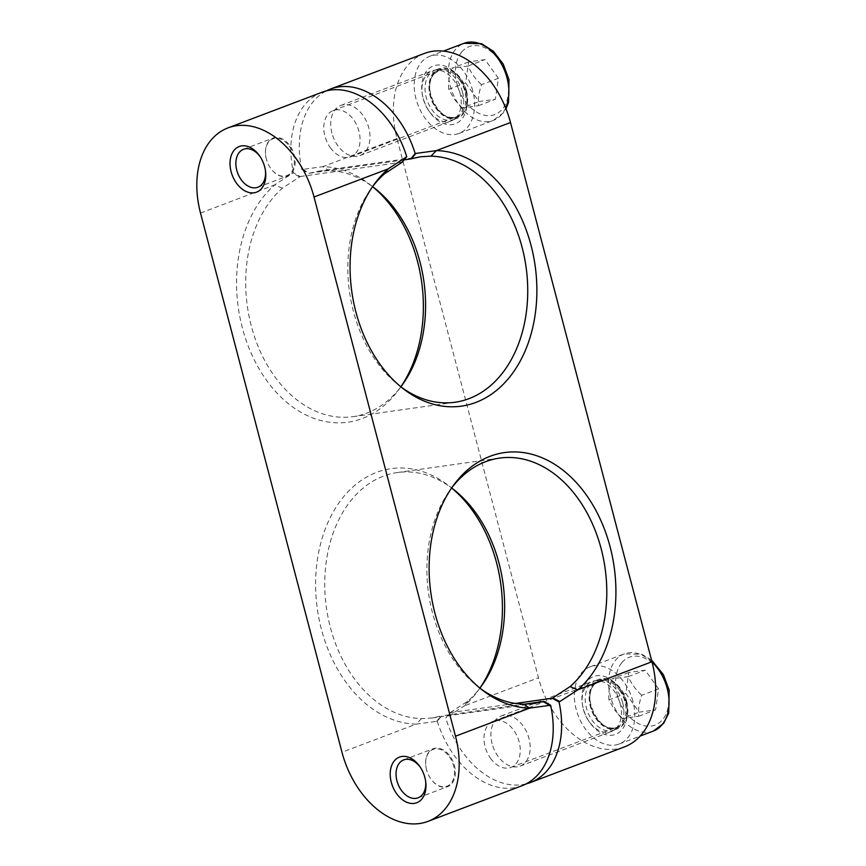 <?xml version="1.0" encoding="UTF-8"?>
<svg xmlns="http://www.w3.org/2000/svg" width="866" height="866" viewBox="0 0 866 866"><rect width="100%" height="100%" fill="white"/><g stroke="black" fill="none" stroke-linecap="round" stroke-linejoin="round"><path stroke-width="0.65" stroke-dasharray="4.33 3.25" d="M330.314 147.664A24.746 16.974 -110.8 0 0 350.708 156.833A24.746 16.974 -110.8 0 0 357.81 127.67A24.746 16.974 -110.8 0 0 333.161 110.545A24.746 16.974 -110.8 0 0 330.314 147.664M466.482 90.8A26.402 18.099 -110.8 0 0 438.965 68.674A26.402 18.099 -110.8 0 0 431.387 99.774A26.402 18.099 -110.8 0 0 457.681 118.047A26.402 18.099 -110.8 0 0 466.482 90.8M289.157 146.083A19.691 13.499 69.2 0 1 290.846 172.789A19.691 13.499 69.2 0 1 270.344 167.874A19.691 13.499 69.2 0 1 265.667 155.555A19.691 13.499 69.2 0 1 272.747 138.863A19.691 13.499 69.2 0 1 289.157 146.083M266.36 159.019A20.286 13.91 69.2 0 1 265.646 155.35A20.286 13.91 69.2 0 1 273.115 138.084A20.286 13.91 69.2 0 1 289.839 145.596A20.286 13.91 69.2 0 1 287.501 176.014A20.286 13.91 69.2 0 1 270.463 168.036A20.286 13.91 69.2 0 1 266.36 159.019M498.383 78.276L484.992 59.613L468.614 61.93L465.616 82.909L479.017 101.571L495.395 99.254L498.383 78.276L481.55 84.662C478.855 92.294 477.859 99.287 478.552 105.641L462.173 107.958L479.017 101.571M478.552 105.641L495.395 99.254M468.614 61.93L451.771 68.306L468.149 66C470.931 72.852 475.391 79.077 481.55 84.662M468.149 66L484.992 59.613M462.173 107.958L454.217 99.103L448.783 89.295L465.616 82.909M448.783 89.295C448.09 82.941 449.086 75.948 451.771 68.306M490.502 758.259A24.746 16.974 -110.8 0 0 510.897 767.417A24.746 16.974 -110.8 0 0 517.998 738.265A24.746 16.974 -110.8 0 0 493.349 721.14A24.746 16.974 -110.8 0 0 490.502 758.259M626.67 701.384A26.402 18.099 -110.8 0 0 599.153 679.269A26.402 18.099 -110.8 0 0 591.575 710.369A26.402 18.099 -110.8 0 0 617.859 728.631A26.402 18.099 -110.8 0 0 626.67 701.384M449.335 756.678A19.691 13.499 69.2 0 1 451.024 783.384A19.691 13.499 69.2 0 1 430.532 778.469A19.691 13.499 69.2 0 1 425.856 766.139A19.691 13.499 69.2 0 1 432.935 749.458A19.691 13.499 69.2 0 1 449.335 756.678M426.537 769.614A20.286 13.91 69.2 0 1 425.834 765.945A20.286 13.91 69.2 0 1 433.303 748.679A20.286 13.91 69.2 0 1 450.017 756.191A20.286 13.91 69.2 0 1 447.679 786.609A20.286 13.91 69.2 0 1 430.64 778.631A20.286 13.91 69.2 0 1 426.537 769.614M658.571 688.871L645.181 670.197L628.792 672.514L625.804 693.493L639.195 712.166L655.584 709.849L658.571 688.871L641.728 695.257C639.043 702.889 638.047 709.882 638.74 716.236L622.362 718.553L639.195 712.166M638.74 716.236L655.584 709.849M628.792 672.514L611.959 678.901L628.337 676.584C631.119 683.447 635.579 689.672 641.728 695.257M628.337 676.584L645.181 670.197M622.362 718.553L614.405 709.687L608.96 699.88L625.804 693.493M608.96 699.88C608.268 693.525 609.274 686.532 611.959 678.901M625.858 702.434A30.938 21.217 69.2 0 1 617.35 733.534A30.938 21.217 69.2 0 1 589.551 722.212A30.938 21.217 69.2 0 1 582.212 702.846A30.938 21.217 69.2 0 1 598.807 675.556A30.938 21.217 69.2 0 1 625.858 702.434M622.741 702.878A26.402 18.099 69.2 0 1 613.929 730.125A26.402 18.099 69.2 0 1 587.646 711.863A26.402 18.099 69.2 0 1 595.223 680.763A26.402 18.099 69.2 0 1 622.741 702.878M632.949 701.438A41.243 28.286 -110.8 0 0 589.952 666.874A41.243 28.286 -110.8 0 0 578.131 715.468A41.243 28.286 -110.8 0 0 619.201 744.013A41.243 28.286 -110.8 0 0 632.949 701.438M465.67 91.839A30.938 21.217 69.2 0 1 457.161 122.95A30.938 21.217 69.2 0 1 429.363 111.617A30.938 21.217 69.2 0 1 422.023 92.261A30.938 21.217 69.2 0 1 438.618 64.961A30.938 21.217 69.2 0 1 465.67 91.839M462.552 92.283A26.402 18.099 69.2 0 1 453.752 119.53A26.402 18.099 69.2 0 1 427.458 101.268A26.402 18.099 69.2 0 1 435.035 70.168A26.402 18.099 69.2 0 1 462.552 92.283M472.771 90.843A41.243 28.286 -110.8 0 0 429.774 56.279A41.243 28.286 -110.8 0 0 417.942 104.873A41.243 28.286 -110.8 0 0 459.012 133.418A41.243 28.286 -110.8 0 0 472.771 90.843M260.179 156.724A20.286 13.91 69.2 0 1 260.569 157.276A20.286 13.91 69.2 0 1 265.375 169.963A20.286 13.91 69.2 0 1 265.451 170.634M420.356 767.319A20.286 13.91 69.2 0 1 420.746 767.871A20.286 13.91 69.2 0 1 425.563 780.558A20.286 13.91 69.2 0 1 425.639 781.229M583.327 709.113A26.814 18.392 -110.8 0 0 588.75 721.032A26.814 18.392 -110.8 0 0 611.277 731.575A26.814 18.392 -110.8 0 0 620.218 703.896A26.814 18.392 -110.8 0 0 592.268 681.434A26.814 18.392 -110.8 0 0 582.385 704.264A26.814 18.392 -110.8 0 0 583.327 709.113M424.513 53.4A82.497 56.571 -110.8 0 0 396.996 138.549L538.457 677.775A82.497 56.571 -110.8 0 0 624.451 746.893M492.105 743.688A26.814 18.392 69.2 0 1 501.046 716.02A26.814 18.392 69.2 0 1 528.985 738.482A26.814 18.392 69.2 0 1 520.044 766.161A26.814 18.392 69.2 0 1 492.105 743.688M423.138 98.518A26.814 18.392 -110.8 0 0 428.562 110.447A26.814 18.392 -110.8 0 0 451.089 120.98A26.814 18.392 -110.8 0 0 460.03 93.312A26.814 18.392 -110.8 0 0 432.08 70.85A26.814 18.392 -110.8 0 0 422.197 93.669A26.814 18.392 -110.8 0 0 423.138 98.518M331.916 133.104A26.814 18.392 69.2 0 1 340.858 105.425A26.814 18.392 69.2 0 1 368.808 127.887A26.814 18.392 69.2 0 1 359.866 155.566A26.814 18.392 69.2 0 1 331.916 133.104M400.85 386.799A128.709 92.565 -98 0 1 399.172 389.18A128.709 92.565 -98 0 1 260.612 371.384A128.709 92.565 -98 0 1 274.652 184.923L293.433 172.745L300.21 176.534L282.381 188.193A123.946 89.144 82 0 0 253.273 332.869A123.946 89.144 82 0 0 352.971 416.665A123.946 89.144 82 0 0 400.861 386.81M396.996 138.549L322.856 166.651A128.709 92.565 -98 0 1 370.302 184.815A128.709 92.565 -98 0 1 372.575 186.645A123.946 89.144 82 0 0 328.799 170.591L318.298 171.208L308.632 173.341L301.844 169.552L322.856 166.651L328.799 170.591M322.055 92.229A82.497 56.571 -110.8 0 0 293.433 172.745M300.21 176.534L402.365 162.104M421.525 718.607L416.113 724.149A128.709 92.565 -98 0 1 317.205 560.919A128.709 92.565 -98 0 1 449.357 486.151A128.709 92.565 -98 0 1 451.63 487.98A123.946 89.144 82 0 0 397.353 472.544A123.946 89.144 82 0 0 325.551 600.484A123.946 89.144 82 0 0 421.525 718.607L432.026 718.001L441.692 715.857L437.319 721.226L416.113 724.149L341.973 752.262M479.905 688.124A128.709 92.565 -98 0 1 478.227 690.516A128.709 92.565 -98 0 1 464.317 705.877L445.741 718.033L450.114 712.664L467.954 701.016A123.946 89.144 82 0 0 479.916 688.134M301.844 169.552A82.497 56.571 69.2 0 1 326.363 90.887M526.117 783.892A82.497 56.571 69.2 0 1 445.741 718.033M450.114 712.664L515.324 703.452M437.319 721.226A82.497 56.571 -110.8 0 0 522.003 785.733M480.078 688.275A123.946 89.144 -98 0 1 477.989 686.684A123.946 89.144 -98 0 1 450.19 489.885A123.946 89.144 -98 0 1 451.76 487.785M401.023 386.94A123.946 89.144 -98 0 1 398.945 385.359A123.946 89.144 -98 0 1 371.146 188.561A123.946 89.144 -98 0 1 372.705 186.461M524.298 704.188L441.692 715.857M404.205 159.842L308.632 173.341M459.381 79.596A24.746 16.974 69.2 0 1 456.534 116.715A24.746 16.974 69.2 0 1 436.139 107.546A24.746 16.974 69.2 0 1 433.844 74.173A24.746 16.974 69.2 0 1 438.986 70.427A24.746 16.974 69.2 0 1 459.381 79.596M460.333 78.914A25.569 17.537 -110.8 0 0 433.942 73.318A25.569 17.537 -110.8 0 0 436.312 107.806A25.569 17.537 -110.8 0 0 462.704 113.403A25.569 17.537 -110.8 0 0 460.333 78.914M505.668 107.969A41.243 28.286 69.2 0 1 493.252 120.439A41.243 28.286 69.2 0 1 455.321 98.821A41.243 28.286 69.2 0 1 455.44 49.535A41.243 28.286 69.2 0 1 464.014 43.3M461.589 52.144A36.296 24.898 -110.8 0 0 464.955 101.095A36.296 24.898 -110.8 0 0 502.421 109.04A36.296 24.898 -110.8 0 0 499.054 60.09A36.296 24.898 -110.8 0 0 461.589 52.144M619.569 690.191A24.746 16.974 69.2 0 1 616.722 727.31A24.746 16.974 69.2 0 1 596.317 718.141A24.746 16.974 69.2 0 1 594.022 684.768A24.746 16.974 69.2 0 1 599.175 681.022A24.746 16.974 69.2 0 1 619.569 690.191M620.521 689.509A25.569 17.537 -110.8 0 0 594.119 683.902A25.569 17.537 -110.8 0 0 596.49 718.39A25.569 17.537 -110.8 0 0 622.892 723.998A25.569 17.537 -110.8 0 0 620.521 689.509M653.44 731.034A41.243 28.286 69.2 0 1 615.51 709.406A41.243 28.286 69.2 0 1 615.629 660.13A41.243 28.286 69.2 0 1 624.202 653.895A41.243 28.286 69.2 0 1 652.055 662.079M621.777 662.728A36.296 24.898 -110.8 0 0 625.144 711.679A36.296 24.898 -110.8 0 0 662.598 719.635A36.296 24.898 -110.8 0 0 659.243 670.685A36.296 24.898 -110.8 0 0 621.777 662.728M299.571 176.837L292.6 173.124M200.511 213.036L274.652 184.923L282.381 188.193M302.699 169.292L309.292 173.146M467.954 701.016L464.317 705.877L538.457 677.775M450.764 712.372L446.564 717.654M436.464 721.486L441.032 716.063M350.708 156.833L456.534 116.715C441.249 125.094 420.486 87.498 434.007 74.054L438.986 70.427L333.161 110.545M459.012 133.418L493.252 120.439L503.482 112.699L505.993 108.791M510.897 767.417L616.722 727.31C601.437 735.689 580.664 698.093 594.195 684.649L599.175 681.022L493.349 721.14M651.524 660.065L641.738 654.274L624.202 653.895L589.952 666.874M613.929 730.125L617.859 728.631M595.223 680.763L599.153 679.269M619.201 744.013L640.19 736.057M453.752 119.53L457.681 118.047M435.035 70.168L438.965 68.674M429.774 56.279L443.479 51.083M260.569 157.276L259.757 156.107M265.375 169.963L265.548 171.381M257.906 187.229L287.501 176.014M243.519 149.309L273.115 138.084M420.746 767.871L419.945 766.691M425.563 780.558L425.736 781.966M418.083 797.824L447.679 786.609M403.708 759.893L433.303 748.679M588.75 721.032L589.551 722.212M582.385 704.264L582.212 702.846M520.044 766.161L611.277 731.575M501.046 716.02L592.268 681.434M428.562 110.447L429.363 111.617M422.197 93.669L422.023 92.261M359.866 155.566L451.089 120.98M340.858 105.425L432.08 70.85M374.491 188.084L370.302 184.815M402.289 384.883L399.172 389.18M453.546 489.42L449.357 486.151M481.344 686.218L478.227 690.516M477.989 686.684L482.178 689.953M450.19 489.885L453.308 485.588M398.945 385.359L403.123 388.628M371.146 188.561L374.253 184.263M432.026 718.001L534.181 703.571M397.353 472.544L499.509 458.103M352.971 416.665L455.126 402.235M318.298 171.208L420.454 156.778"/><path stroke-width="1.3" d="M265.451 170.634A20.286 13.91 69.2 0 1 257.906 187.229A20.286 13.91 69.2 0 1 236.764 170.245A20.286 13.91 69.2 0 1 243.519 149.309A20.286 13.91 69.2 0 1 260.179 156.724M231.114 171.706A24.41 16.735 -110.8 0 0 252.461 192.912A24.41 16.735 -110.8 0 0 265.548 171.381A24.41 16.735 -110.8 0 0 259.757 156.107A24.41 16.735 -110.8 0 0 237.825 147.166A24.41 16.735 -110.8 0 0 231.114 171.706M515.324 703.452L552.27 698.234L559.057 702.034L577.828 689.845A128.709 92.565 82 0 0 591.879 503.395A128.709 92.565 82 0 0 453.308 485.588A128.709 92.565 82 0 0 482.178 689.953A128.709 92.565 82 0 0 529.624 708.117L455.484 736.219A82.497 56.571 69.2 0 1 427.966 821.379A82.497 56.571 69.2 0 1 341.973 752.262L200.511 213.036A82.497 56.571 69.2 0 1 228.029 127.876A82.497 56.571 69.2 0 1 314.022 197.004L388.163 168.892A128.709 92.565 82 0 0 374.253 184.263A128.709 92.565 82 0 0 403.123 388.628A128.709 92.565 82 0 0 535.275 313.849A128.709 92.565 82 0 0 436.367 150.619L415.16 153.542L410.787 158.911L420.454 156.778L430.954 156.161A123.946 89.144 -98 0 1 526.929 274.284A123.946 89.144 -98 0 1 455.126 402.235A123.946 89.144 -98 0 1 401.023 386.94M455.484 736.219L314.022 197.004M391.302 782.29A24.41 16.735 -110.8 0 0 412.649 803.507A24.41 16.735 -110.8 0 0 425.736 781.966A24.41 16.735 -110.8 0 0 419.945 766.691A24.41 16.735 -110.8 0 0 398.014 757.761A24.41 16.735 -110.8 0 0 391.302 782.29M425.639 781.229A20.286 13.91 69.2 0 1 418.083 797.824A20.286 13.91 69.2 0 1 396.942 780.829A20.286 13.91 69.2 0 1 403.708 759.893A20.286 13.91 69.2 0 1 420.356 767.319M559.057 702.034A82.497 56.571 69.2 0 1 530.425 782.539L624.451 746.893A82.497 56.571 -110.8 0 0 651.968 661.743L577.828 689.845L570.109 686.586L552.27 698.234M430.954 156.161L436.367 150.619L510.507 122.517A82.497 56.571 -110.8 0 0 424.513 53.4L330.476 89.046A82.497 56.571 69.2 0 1 415.16 153.542M510.507 122.517L651.968 661.743M400.861 386.81A123.946 89.144 82 0 0 402.289 384.883A123.946 89.144 82 0 0 374.491 188.084A123.946 89.144 82 0 0 372.586 186.634A128.709 92.565 -98 0 1 400.85 386.799M372.705 186.461A123.946 89.144 -98 0 1 384.536 173.763L402.365 162.104L406.739 156.735A82.497 56.571 -110.8 0 0 322.055 92.229L228.029 127.876M406.739 156.735L388.163 168.892L384.536 173.763M451.63 487.98A128.709 92.565 -98 0 1 479.905 688.124A123.946 89.144 82 0 0 481.344 686.218A123.946 89.144 82 0 0 453.546 489.42A123.946 89.144 82 0 0 451.641 487.969M326.363 90.887A82.497 56.571 69.2 0 1 330.476 89.046M530.425 782.539A82.497 56.571 69.2 0 1 526.117 783.892M427.966 821.379L522.003 785.733A82.497 56.571 -110.8 0 0 550.635 705.227L543.848 701.428L534.181 703.56L523.681 704.177A123.946 89.144 -98 0 1 480.078 688.275M523.681 704.177L529.624 708.117L550.635 705.227M451.76 487.785A123.946 89.144 -98 0 1 499.509 458.103A123.946 89.144 -98 0 1 599.207 541.899A123.946 89.144 -98 0 1 570.109 686.586M543.848 701.428L524.298 704.188M410.787 158.911L404.205 159.842M505.993 108.791L508.537 102.513L508.991 79.596L503.178 64.008L493.414 51.289L481.55 43.679L464.014 43.3A41.243 28.286 69.2 0 1 498.015 58.574A41.243 28.286 69.2 0 1 507.011 77.864A41.243 28.286 69.2 0 1 505.668 107.969M652.055 662.079A41.243 28.286 69.2 0 1 658.192 669.169A41.243 28.286 69.2 0 1 667.199 688.448A41.243 28.286 69.2 0 1 653.44 731.034L663.67 723.294L668.725 713.108L669.18 690.191L663.367 674.592L651.524 660.065M543.188 701.622L549.78 705.476M559.88 701.644L552.919 697.942M411.447 158.716L416.016 153.293M405.916 157.114L401.727 162.407M640.19 736.057L653.44 731.034M443.479 51.083L464.014 43.3"/></g></svg>

